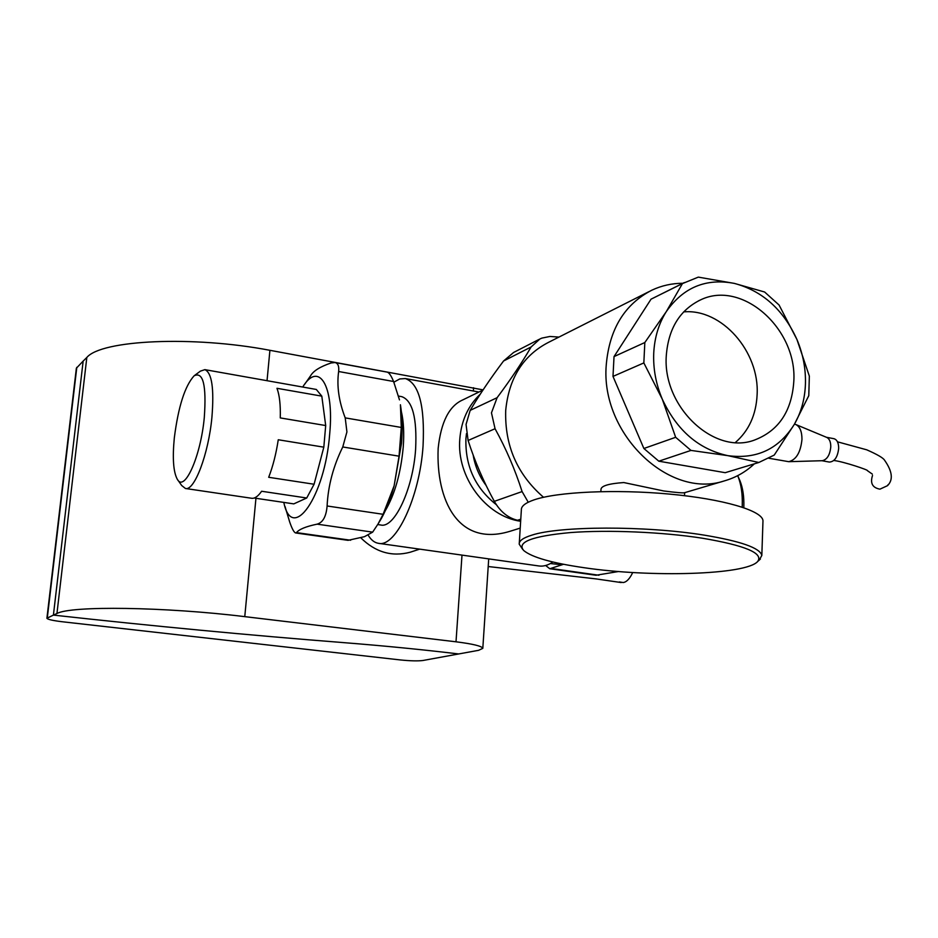 <?xml version="1.0" encoding="UTF-8"?>
<svg xmlns="http://www.w3.org/2000/svg" width="938" height="938" viewBox="0 0 938 938"><rect width="100%" height="100%" fill="white"/><g stroke="black" fill="none" stroke-linecap="round" stroke-linejoin="round"><path stroke-width="1.41" d="M522.747 549.457L519.218 544.192C518.949 540.839 523.146 537.826 531.834 535.152C559.435 525.96 645.473 525.597 703.91 535.082C740.762 541.191 760.073 547.968 761.832 555.437L759.252 560.08M702.316 538.201C662.298 531.975 608.047 529.7 570.515 532.561C531.998 536.137 516.416 542.141 523.767 550.571C532.01 557.348 552.083 563.058 584.011 567.701C650.374 577.609 746.156 574.959 757.67 561.499C763.731 553.256 745.288 545.494 702.316 538.201M519.289 543.114L521.352 509.944C521.106 506.25 525.315 502.897 533.98 499.895C557.172 491.852 615.422 489.073 669.38 494.08C723.421 499.028 762.371 510.659 762.981 520.672L762.946 521.903M794.451 424.14L795.952 424.586C799.962 426.731 801.967 431.679 801.967 439.43C800.618 452.421 796.198 459.843 788.717 461.684L768.843 458.248M826.73 437.413L826.882 437.471C829.473 438.843 830.775 441.962 830.787 446.805C829.966 454.918 827.14 459.561 822.321 460.71L788.717 461.684M826.425 437.284L833.929 438.691C837.036 439.641 838.619 442.83 838.689 448.282C837.669 457.123 834.562 461.719 829.344 462.071L821.911 460.722M888.18 484.571L887.477 485.685L879.926 489.167C872.469 487.76 870.007 483.199 872.528 475.472M458.717 653.95L478.626 650.315L482.812 648.334C481.898 646.118 472.963 643.937 456.009 641.803L244.771 616.641C164.853 606.827 70.749 605.62 56.948 613.511L53.407 615.105C152.613 626.068 249.379 635.237 343.718 642.636C384.439 645.86 422.78 649.635 458.717 653.95C422.78 649.635 384.439 645.86 343.718 642.636C249.379 635.237 152.613 626.068 53.407 615.105L46.9 618.271C47.65 619.443 52.809 620.604 62.377 621.765L400.151 659.918C410.258 660.95 417.867 661.138 422.956 660.493L458.717 653.95M46.912 618.201L76.365 368.212L83.154 361.095L53.407 615.105L83.154 361.095L86.824 357.472C101.41 339.873 193.052 335.558 269.91 350.308L483.082 389.88M360.86 537.861C375.47 552.271 391.92 557.066 410.234 552.212L411.548 551.79M632.728 572.52C629.75 578.746 626.584 582.088 623.207 582.533L619.326 581.935M737.702 475.648L737.96 476.281C741.172 484.336 742.603 493.951 742.263 505.136L742.169 507.118M738.781 478.099L739.953 480.702C742.849 487.959 744.139 496.612 743.834 506.672L743.787 507.669M552.928 561.991C548.085 565.297 543.407 566.611 538.916 565.966L378.424 543.313C374.473 542.68 371.038 539.948 368.13 535.129M563.55 564.277L549.785 568.745L595.982 575.252L618.576 571.512M550.407 563.55L561.698 564.735L563.328 564.23M549.785 568.745L545.646 565.508M321.804 396.141L325.697 425.547L280.274 417.914C280.626 404.923 279.524 395.05 276.968 388.297L321.804 396.141L316.317 389.458L204.871 369.642L200.392 371.143L194.682 375.376M325.697 425.547L323.821 447.168L278.258 439.758C276.1 453.886 272.911 466.397 268.69 477.29L314.089 484.243L306.726 497.996L261.62 491.254C258.044 496.366 254.714 498.699 251.642 498.266L185.443 488.487C194.354 491.278 208.494 454.133 211.906 417.433C214.239 388.649 211.894 372.726 204.871 369.642M323.821 447.168L314.089 484.243M306.726 497.996L293.793 503.882L254.151 498.031M177.786 479.939L181.702 485.532L185.443 488.487M174.316 437.917C172.369 458.084 173.342 471.837 177.247 479.166C184.317 492.896 200.685 456.783 204.285 417.621C206.571 385.342 203.183 371.389 194.131 375.786C184.903 385.964 178.302 406.682 174.316 437.917M283.804 502.416L283.827 502.487C292.023 543.102 325.017 497.163 329.707 433.719C334.35 384.85 318.533 360.86 302.716 387.066M304.721 384.205L310.537 375.868C313.257 370.991 320.104 366.688 331.091 362.971L334.972 362.525C337.973 363.182 339.193 366.172 338.641 371.507C336.648 385.893 338.841 401.347 345.219 417.879L346.919 431.914L342.769 446.969C333.307 466.174 328.089 485.837 327.104 505.981C326.236 516.486 322.906 522.548 317.114 524.154C305.94 526.488 299.07 529.302 296.49 532.608L295.669 532.96C294.075 532.538 292.093 528.915 289.713 522.079L285.011 506.485M295.669 532.96L348.057 540.335L364.472 536.677L372.644 532.139L378.037 524.002L383.103 514.294L394.112 485.849C390.536 498.699 386.315 509.557 381.414 518.433L378.166 523.791M399.06 456.173L401.288 427.447L400.42 404.759C402.25 415.769 402.625 428.549 401.534 443.099L394.112 485.849L399.06 456.173L342.769 446.969M399.471 399.881L393.585 381.496C391.193 375.692 389.047 372.562 387.16 372.116L334.972 362.525M466.467 433.626L465.928 438.679C465.096 465.975 475.226 487.971 496.331 504.691M520.649 521.282C485.767 516.369 456.349 476.821 459.819 438.808C461.367 420.541 468.191 405.65 480.291 394.124M473.162 455.036C475.05 466.292 479.4 476.469 486.201 485.579M509.78 531.354C457.756 547.194 435.912 499.661 438.163 448.387C440.954 422.065 449.161 405.896 462.797 399.905L482.941 390.091M401.616 396.633L401.804 396.668C412.521 400.538 417.129 418.067 415.616 449.243C413.037 489.061 394.37 528.586 380.828 525.01L377.733 524.553M393.866 382.176L399.729 378.952L405.357 378.553C419.028 383.454 424.937 405.896 423.061 445.867C419.778 497.199 395.707 547.909 378.424 543.313M401.347 411.548C403.621 421.256 404.255 433.145 403.223 447.192C400.796 473.28 394.804 494.467 385.26 510.764M528.235 502.229L522.091 491.571C515.161 469.821 506.145 448.868 495.053 428.725L491.465 412.826L497.105 397.689C510.682 379.515 522.02 362.607 531.119 346.966L539.936 338.958L541.941 338.09L549.961 336.461L558.954 337.082M539.01 339.427L513.614 352.465L503.542 361.013C490.633 378.19 479.517 394.64 470.184 410.363L466.057 424.422L468.097 440.473C474.898 461.555 483.633 481.851 494.326 501.349C500.259 511.656 507.986 517.964 517.506 520.262L520.672 520.907M727.865 455.657C756.743 459.491 778.927 449.021 794.404 424.234L774.237 455.082L758.83 462.481L727.865 455.657L690.978 450.416L675.653 437.296L662.275 399.142C676.919 430.507 698.787 449.349 727.865 455.657M794.404 424.234C801.275 412.216 804.968 398.673 805.449 383.619C805.812 368.54 802.975 353.837 796.937 339.486C783.3 309.563 762.442 290.874 734.372 283.405C705.962 277.988 683.274 287.38 666.308 311.604L682.454 283.581L698.306 277.12L734.372 283.405L764.634 292.011L779.068 305.014L796.937 339.486L809.342 376.091L808.779 395.684L794.404 424.234M643.843 362.924L644.828 342.534L666.308 311.604C658.769 323.563 654.583 337.363 653.739 353.005C653.083 368.704 655.92 384.076 662.275 399.142L643.843 362.924L612.995 376.408L614.027 356.592L651.042 299.175L684.283 282.584M682.454 283.581L651.042 299.175M644.828 342.534L614.027 356.592M675.653 437.296L643.878 448.493L612.995 376.408M690.978 450.416L658.816 461.191L643.878 448.493M758.83 462.481L725.215 472.693L658.816 461.191M793.818 381.262C797.206 328.722 742.005 279.501 700.452 299.937C679.827 310.044 668.431 328.581 666.297 355.537C662.31 406.318 713.466 454.942 753.8 440.321C778.47 431.128 791.801 411.442 793.818 381.262M735.38 442.502C748.887 430.741 756.134 414.795 757.118 394.652C759.663 351.727 721.721 308.368 683.661 311.885M684.611 493.329L684.588 492.649C683.521 493.165 676.579 492.614 663.741 490.973L623.805 482.554C608.95 483.598 601.34 485.849 600.988 489.284L600.871 491.618M754.375 463.829C745.675 471.99 735.65 477.677 724.3 480.913C669.122 499.45 600.355 433.661 606.241 365.07C609.325 329.25 624.52 304.287 651.828 290.194C661.607 285.598 671.96 283.288 682.887 283.276M543.536 497.281C517.26 474.522 504.656 445.585 505.699 410.469C508.877 378.155 523.158 355.443 548.554 342.335L648.791 291.73M86.824 357.472L56.948 613.511M269.91 350.308L267.049 380.605M255.945 498.289L244.771 616.641M473.573 387.734L473.35 390.994M462 555.108L456.009 641.803M76.81 367.333L47.299 617.861M598.96 575.24L551.239 568.51M393.585 381.496L338.641 371.507M401.288 427.447L345.219 417.879M383.103 514.294L327.104 505.981M372.644 532.139L317.114 524.154M350.648 540.241L296.49 532.608M531.119 346.966L503.542 361.013M497.105 397.689L470.184 410.363M495.053 428.725L468.097 440.473M522.091 491.571L494.326 501.349M520.778 519.218L517.506 520.262M757.67 561.499L760.378 559.071M762.981 520.672L761.832 555.437M826.882 437.471L795.952 424.586M833.835 460.488C843.778 461.625 869.315 470.313 867.369 470.642L872.317 474.1M837.482 441.821L866.747 449.818C877.182 454.414 883.104 457.85 884.499 460.124C892.413 471.368 893.41 479.881 887.477 485.685M488.71 558.884L482.812 648.334M410.234 552.212L419.696 549.14M488.206 566.529L596.017 578.898L621.202 582.557M739.953 480.702L737.96 476.281M381.414 518.433L378.037 524.002M509.932 531.318L520.215 528.106M401.804 396.668L398.533 396.082M478.966 392.025L405.357 378.553M698.329 300.946L700.452 299.937M684.623 492.884L684.505 495.674M684.599 492.696L724.3 480.913"/></g></svg>
